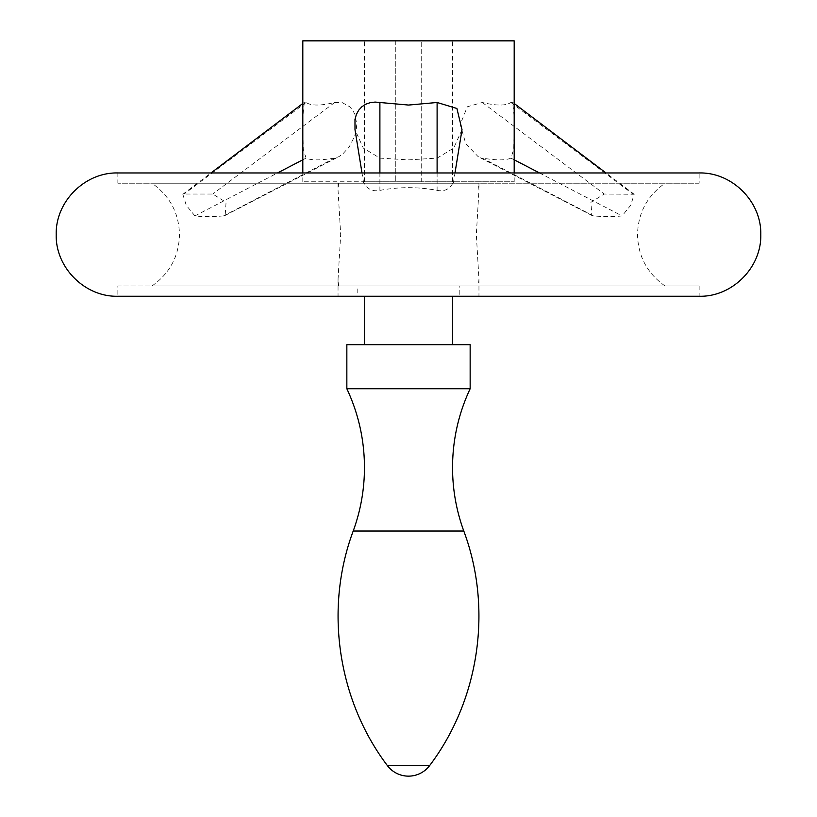 <?xml version="1.0" encoding="UTF-8"?>
<svg xmlns="http://www.w3.org/2000/svg" width="817" height="817" viewBox="0 0 817 817"><rect width="100%" height="100%" fill="white"/><g stroke="black" fill="none" stroke-linecap="round" stroke-linejoin="round"><path stroke-width="0.61" stroke-dasharray="4.08 3.06" d="M346.847 388.739L470.153 388.739M346.847 344.703L470.153 344.703M408.5 344.703L364.464 344.703L408.5 344.703M699.138 285.991L699.138 296.265L117.862 296.265L117.862 285.991L699.138 285.991L459.818 285.991L478.374 285.991L478.956 279.148L476.331 234.612L478.956 190.075L478.374 183.233L117.862 183.233L408.5 183.233L151.942 183.233L338.626 183.233L338.044 190.065L340.679 234.612L338.044 279.148L338.626 285.991L151.942 285.991L478.374 285.991M338.626 285.991L357.182 285.991L357.182 296.265L478.956 296.265L459.818 296.265L459.818 285.991M699.138 183.233L408.5 183.233L699.138 183.233L699.138 172.959L117.862 172.959L117.862 183.233M357.182 285.991L117.862 285.991M452.802 183.233L364.198 183.233C367.609 189.391 372.838 191.77 379.895 190.381C398.962 186.756 418.038 186.756 437.105 190.381C444.162 191.77 449.391 189.391 452.802 183.233L478.374 183.233M593.489 215.923L591.835 215.443L590.936 202.299L604.253 194.027L634.166 194.272L630.755 205.241L622.094 215.923C614.364 216.862 604.825 216.862 593.489 215.923L482.306 158.1C496.379 160.459 505.907 160.459 510.911 158.1L513.74 149.245L514.189 132.865M194.906 215.923L186.245 205.251L182.834 194.272L184.142 194.027L212.747 194.027L226.064 202.299L225.165 215.443L223.511 215.923C212.175 216.862 202.636 216.862 194.906 215.923L277.504 172.959M302.811 132.865L303.26 149.245L306.089 158.1C311.093 160.459 320.621 160.459 334.694 158.1L338.861 156.65L342.435 154.311L349.196 146.948L354.609 136.347L356.202 130.352L356.763 124.317L354.946 114.462L352.638 110.152L349.615 106.7L342.241 102.615L334.694 102.482C320.621 105.893 311.093 105.893 306.089 102.482L304.384 102.288L302.811 116.116M302.811 40.85L514.189 40.85M408.5 181.772L302.811 181.772L452.536 181.772L421.715 181.772L421.715 40.85L421.715 181.772L364.464 181.772L514.189 181.772L408.5 181.772M462.003 129.699L453.701 148.081L437.105 158.1L408.5 159.877L379.895 158.1L363.299 148.081L354.997 129.699M514.189 116.116L512.616 102.288L510.911 102.482C505.907 105.893 496.379 105.893 482.306 102.482L467.314 106.772L460.237 124.45L465.772 143.721L478.139 156.65L482.306 158.1M338.626 183.233L364.198 183.233M395.285 40.85L395.285 181.772L395.285 40.85M353.21 531.04L463.79 531.04M387.299 765.488L429.701 765.488M306.089 158.1L302.811 159.795M334.694 158.1L223.511 215.923M306.089 102.482L184.142 194.027M334.694 102.482L212.747 194.027M510.911 158.1L514.189 159.795M539.496 172.959L622.094 215.923M482.306 102.482L604.253 194.027M510.911 102.482L632.858 194.027M379.895 172.959L379.895 183.233M437.105 172.959L437.105 183.233M437.105 158.1L437.105 190.381M379.895 158.1L379.895 190.381M478.956 183.233L478.956 190.075M478.956 279.148L478.956 296.265M665.058 285.991C647.289 273.47 638.097 256.344 637.495 234.612C638.097 212.88 647.289 195.753 665.058 183.233M151.942 285.991C169.711 273.47 178.903 256.344 179.505 234.612C178.903 212.88 169.711 195.753 151.942 183.233M302.811 181.772L302.811 172.959M182.834 194.272L211 172.959M302.811 103.473L304.384 102.288M225.165 215.443L338.861 156.65M591.835 215.443L478.139 156.65M634.166 194.272L606 172.959M514.189 103.473L512.616 102.288M453.333 183.233L454.998 172.959M363.667 183.233L362.002 172.959M338.044 183.233L338.044 190.065M338.044 279.148L338.044 296.265M452.536 181.772L452.536 40.85M364.464 181.772L364.464 40.85M514.189 181.772L514.189 172.959"/><path stroke-width="1.23" d="M470.153 388.739L346.847 388.739L346.847 344.703L470.153 344.703L470.153 388.739C458.48 413.698 452.608 439.965 452.536 467.518C452.567 489.352 456.315 510.523 463.79 531.04L353.21 531.04C360.685 510.523 364.433 489.352 364.464 467.518C364.392 439.965 358.52 413.698 346.847 388.739M357.182 296.265L699.138 296.265C732.093 297.112 761.638 267.547 760.79 234.612C761.638 201.666 732.093 172.111 699.138 172.959L117.862 172.959C84.907 172.111 55.352 201.676 56.21 234.612C55.352 267.547 84.907 297.112 117.862 296.265L357.182 296.265M514.189 172.959L514.189 40.85L302.811 40.85L302.811 172.959M362.002 172.959L354.997 129.699L354.987 119.323L356.365 114.462L358.734 110.152L361.931 106.7L365.822 104.188L370.315 102.615L375.126 102.074L408.5 105.056L437.105 102.482L456.907 108.477L462.003 129.699L454.998 172.959M463.79 531.04C492.753 608.369 479.487 699.607 429.701 765.488L387.299 765.488C337.513 699.607 324.247 608.369 353.21 531.04M302.811 159.795L277.504 172.959M514.189 159.795L539.496 172.959M379.895 102.482L379.895 172.959M437.105 102.482L437.105 172.959M387.299 765.488A26.42 26.42 0 0 0 429.701 765.488M364.464 344.703L364.464 296.265M211 172.959L302.811 103.473M606 172.959L514.189 103.473M452.536 344.703L452.536 296.265"/></g></svg>
